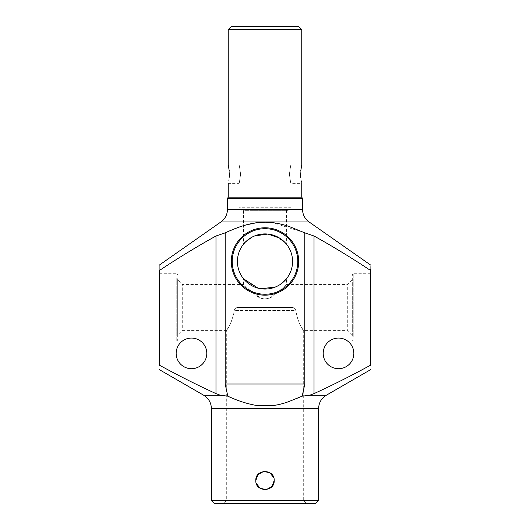 <?xml version="1.0" encoding="UTF-8"?>
<svg xmlns="http://www.w3.org/2000/svg" width="530" height="530" viewBox="0 0 530 530"><rect width="100%" height="100%" fill="white"/><g stroke="black" fill="none" stroke-linecap="round" stroke-linejoin="round"><path stroke-width="0.4" stroke-dasharray="2.65 1.99" d="M352.311 336.199L352.311 274.653L352.311 336.199M352.311 283.232L352.311 335L352.311 283.232M347.72 287.267L347.72 330.409L347.72 287.267M182.28 327.593L182.28 284.451L182.28 327.593M234.214 310.494C232.802 318.172 230.841 323.876 228.324 327.593C222.944 335.51 231.809 325.811 234.214 310.494C234.763 308.48 236.122 307.453 238.295 307.433L291.705 307.433L238.295 307.433C236.122 307.453 234.763 308.48 234.214 310.494L295.786 310.494C295.236 308.48 293.878 307.453 291.705 307.433C293.878 307.453 295.236 308.48 295.786 310.494C297.197 318.172 299.159 323.876 301.676 327.593C307.055 335.51 298.191 325.811 295.786 310.494L234.214 310.494M177.689 279.86L177.689 335L177.689 279.86L182.28 284.451L243.555 284.451L249.08 289.499L260.402 297.986C266.12 299.861 271.075 298.615 275.282 294.249C284.458 286.723 290.255 280.774 283.398 287.267L286.445 284.451L286.445 278.806L285.352 280.078M283.398 287.267C280.098 290.672 275.501 294.249 269.598 297.986C263.887 299.861 258.925 298.615 254.718 294.249L246.602 287.267M352.311 335L347.72 330.409L303.293 330.409L301.676 327.593M223.64 503.5L306.36 503.5L223.64 503.5L226.707 500.439L303.293 500.439L226.707 500.439L226.707 330.409L228.324 327.593M282.185 283.033L278.217 285.677C270.923 289.565 263.092 290.029 254.718 287.061L243.621 278.886M278.217 285.677A27.573 27.573 0 0 0 289.195 248.259A27.573 27.573 0 0 0 251.783 237.281A27.573 27.573 0 0 0 240.805 274.699A27.573 27.573 0 0 0 278.217 285.677L285.206 280.238M177.689 278.661L177.689 340.214L177.689 278.661M285.365 242.886L275.282 235.896C266.908 232.922 259.077 233.385 251.783 237.281L244.814 242.694M244.681 242.839L243.555 244.144L243.555 210.317L286.445 210.317L243.555 210.317M258.09 288.168L260.959 288.751M159.305 277.859L159.305 341.128L159.305 277.859M248.842 231.901A33.701 33.701 0 0 0 235.426 277.634A33.701 33.701 0 0 0 281.158 291.049A33.701 33.701 0 0 0 294.574 245.324A33.701 33.701 0 0 0 248.842 231.901A33.701 33.701 0 0 0 235.426 277.634A33.701 33.701 0 0 0 281.158 291.049A33.701 33.701 0 0 0 294.574 245.324A33.701 33.701 0 0 0 248.842 231.901A33.701 33.701 0 0 0 235.426 277.634A33.701 33.701 0 0 0 281.158 291.049A33.701 33.701 0 0 0 294.574 245.324A33.701 33.701 0 0 0 248.842 231.901A33.701 33.701 0 0 0 235.426 277.634A33.701 33.701 0 0 0 281.158 291.049A33.701 33.701 0 0 0 294.574 245.324A33.701 33.701 0 0 0 248.842 231.901M253.983 210.317L287.976 210.317L253.983 210.317M252.519 26.5L291.043 26.5L252.519 26.5M240.633 174.165C238.805 162.306 238.805 162.306 240.633 174.165C238.805 162.306 238.805 162.306 240.633 174.165C238.805 186.023 238.805 186.023 240.633 174.165C238.805 186.023 238.805 186.023 240.633 174.165M289.367 174.165C291.195 186.023 291.195 186.023 289.367 174.165C291.195 186.023 291.195 186.023 289.367 174.165C291.195 162.306 291.195 162.306 289.367 174.165C291.195 162.306 291.195 162.306 289.367 174.165M298.701 26.5L231.299 26.5M287.976 210.317C292.189 208.833 290.453 208.131 291.043 207.25L238.957 207.25L291.043 207.25L291.043 183.353L301.762 183.353L300.735 177.325M300.596 173.76L300.742 170.945M326.275 395.261L309.606 395.261L302.199 396.168C292.202 400.885 282.205 404.059 272.208 405.682L257.792 405.682C251.054 404.854 244.509 403.072 238.162 400.342L227.801 396.168L220.394 395.261L203.725 395.261M228.238 29.561L301.762 29.561M318.616 500.439L211.39 500.439M315.549 503.5L214.451 503.5M229.404 173.76L229.265 171.011M242.024 210.317C237.838 208.86 239.547 208.157 238.957 207.25L238.957 183.353L228.238 183.353L229.271 177.258M302.531 198.465L227.469 198.465M370.695 277.859L370.695 341.128L370.695 277.859M286.445 210.317L286.379 244.072M285.206 242.72L279.628 238.102M274.189 480.524C274.759 468.666 255.235 468.666 255.811 480.524C255.241 492.383 274.765 492.377 274.189 480.524L273.818 477.927M255.811 480.524L256.182 483.121M176.159 353.384A15.317 15.317 0 0 0 191.476 368.701A15.317 15.317 0 0 0 206.793 353.384A15.317 15.317 0 0 0 191.476 338.067A15.317 15.317 0 0 0 176.159 353.384M353.841 353.384A15.317 15.317 0 0 0 338.524 338.067A15.317 15.317 0 0 0 323.207 353.384A15.317 15.317 0 0 0 338.524 368.701A15.317 15.317 0 0 0 353.841 353.384M240.733 226.535L225.17 232.869L225.17 384.018L227.801 396.168M243.555 225.634L258.554 222.52L272.877 222.679L304.829 232.869L304.829 384.018L302.199 396.168M370.695 269.134L370.695 265.099M314.018 236.002C332.886 246.47 351.774 257.991 370.695 270.565L370.695 365.11C351.403 375.664 332.509 385.164 314.018 393.611L314.018 236.002M215.982 236.002C197.12 246.47 178.226 257.991 159.305 270.565C159.305 263.337 159.305 263.337 159.305 270.565L159.305 365.11C178.597 375.664 197.491 385.164 215.982 393.611L215.982 236.002M353.232 337.007L353.232 273.732L353.232 337.007M176.768 277.859L176.768 341.128L176.768 277.859M272.208 405.682L257.792 405.682M301.762 197.14L228.238 197.14M302.531 209.396L227.469 209.396M309.063 221.944L220.937 221.944M280.714 290.241A32.78 32.78 0 0 0 293.766 245.761A32.78 32.78 0 0 0 249.285 232.71A32.78 32.78 0 0 0 236.234 277.19A32.78 32.78 0 0 0 280.714 290.241M318.616 408.531L211.39 408.531M304.829 384.018L225.17 384.018M370.695 273.732L353.232 273.732L352.311 274.653M286.445 284.451L347.72 284.451L352.311 279.86M226.707 330.409L182.28 330.409L177.689 335M159.305 341.128L176.768 341.128L177.689 340.214M159.305 273.732L176.768 273.732L177.689 274.653M228.238 164.976L238.957 164.976L238.957 26.5M301.762 164.976L291.043 164.976L291.043 26.5M303.293 330.409L303.293 500.439L306.36 503.5M370.695 341.128L353.232 341.128L352.311 340.214M243.555 284.451L243.555 278.806"/><path stroke-width="0.79" d="M286.445 278.806L282.185 283.033M278.217 285.677A27.573 27.573 0 0 0 289.195 248.259A27.573 27.573 0 0 0 251.783 237.281C246.178 241.249 243.449 243.515 243.608 244.078C244.29 242.707 247.013 240.441 251.783 237.281A27.573 27.573 0 0 0 240.805 274.699A27.573 27.573 0 0 0 278.217 285.677L275.282 287.061L260.959 288.751M243.621 278.886L258.09 288.168M252.002 237.162L254.718 235.896L267.895 234.055L279.628 238.102M248.842 231.901A33.701 33.701 0 0 0 235.426 277.634A33.701 33.701 0 0 0 281.158 291.049A33.701 33.701 0 0 0 294.574 245.324A33.701 33.701 0 0 0 248.842 231.901M231.299 26.5L298.701 26.5L301.762 29.561L228.238 29.561L231.299 26.5M300.735 177.325L300.596 174.165C301.868 186.023 301.868 186.023 300.596 174.165L300.596 173.76M300.742 170.945L301.762 164.976L301.762 29.561M300.596 174.165C301.868 162.306 301.868 162.306 300.596 174.165M302.199 396.168L291.838 400.342C285.491 403.072 278.946 404.854 272.208 405.682L257.792 405.682C247.795 404.059 237.798 400.885 227.801 396.168L225.17 384.018L225.17 232.869C250.432 221.202 267.007 219.089 289.267 226.535L304.829 232.869L304.829 384.018L302.199 396.168L309.606 395.261L314.018 393.611C332.509 385.164 351.403 375.664 370.695 365.11C370.695 371.079 370.695 371.079 370.695 365.11C370.695 371.079 370.695 371.079 370.695 365.11L370.695 269.134M211.39 500.439L318.616 500.439L318.616 408.531L211.39 408.531L211.39 500.439L214.451 503.5L315.549 503.5L318.616 500.439M229.271 177.258L229.404 174.165C228.132 186.023 228.132 186.023 229.404 174.165C228.132 162.306 228.132 162.306 229.404 174.165L229.404 173.76M229.265 171.011L228.238 164.976L228.238 29.561M227.469 209.396L302.531 209.396C302.663 214.643 304.843 218.824 309.063 221.944L220.937 221.944C225.157 218.824 227.337 214.643 227.469 209.396L227.469 198.465L302.531 198.465L301.762 197.14L301.762 183.353M285.365 242.886L286.445 244.144M286.379 244.072L285.206 242.72M274.189 480.524C274.765 468.666 255.235 468.666 255.811 480.524C255.235 492.377 274.765 492.383 274.189 480.524C274.759 468.666 255.235 468.666 255.811 480.524C255.241 492.383 274.765 492.377 274.189 480.524L271.943 486.54L266.312 489.621L260.025 488.249L256.182 483.121M273.818 477.927L269.975 472.793L263.688 471.428L258.057 474.502L255.811 480.524M176.159 353.384A15.317 15.317 0 0 0 191.476 368.701A15.317 15.317 0 0 0 206.793 353.384A15.317 15.317 0 0 0 191.476 338.067A15.317 15.317 0 0 0 176.159 353.384M353.841 353.384A15.317 15.317 0 0 0 338.524 338.067A15.317 15.317 0 0 0 323.207 353.384A15.317 15.317 0 0 0 338.524 368.701A15.317 15.317 0 0 0 353.841 353.384M240.733 226.535L243.555 225.634M318.616 408.531C318.802 402.74 321.359 398.322 326.275 395.261L309.606 395.261L314.018 393.611L314.018 236.002L304.829 232.869L314.018 236.002C332.886 246.47 351.774 257.991 370.695 270.565C370.695 263.337 370.695 263.337 370.695 270.565M211.39 408.531C211.198 402.74 208.641 398.322 203.725 395.261L220.394 395.261L227.801 396.168M215.982 236.002L225.17 232.869L215.982 236.002C197.12 246.47 178.226 257.991 159.305 270.565C159.305 263.337 159.305 263.337 159.305 270.565L159.305 365.11C159.305 371.079 159.305 371.079 159.305 365.11C159.305 371.079 159.305 371.079 159.305 365.11C178.597 375.664 197.491 385.164 215.982 393.611L220.394 395.261L215.982 393.611L215.982 236.002M249.285 232.71A32.78 32.78 0 0 0 236.234 277.19A32.78 32.78 0 0 0 280.714 290.241A32.78 32.78 0 0 0 293.766 245.761A32.78 32.78 0 0 0 249.285 232.71M272.208 405.682L257.792 405.682M227.469 198.465L228.238 197.14L301.762 197.14M304.829 384.018L225.17 384.018M228.238 197.14L228.238 183.353M302.531 209.396L302.531 198.465M309.063 221.944L370.695 265.099M326.275 395.261L370.695 369.615M220.937 221.944L159.305 265.099M203.725 395.261L159.305 369.615"/></g></svg>
